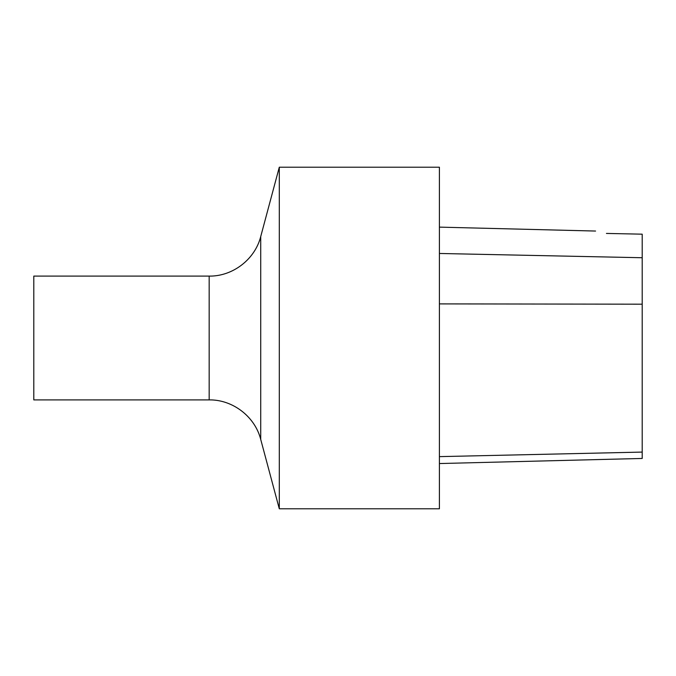 <?xml version="1.0" encoding="UTF-8"?>
<svg xmlns="http://www.w3.org/2000/svg" width="676" height="676" viewBox="0 0 676 676"><rect width="100%" height="100%" fill="white"/><g stroke="black" fill="none" stroke-linecap="round" stroke-linejoin="round"><path stroke-width="1.01" d="M606.44 233.431C592.615 230.347 592.615 230.347 606.44 233.431A22448.633 1644.37 -178.7 0 0 642.2 234.175L642.2 458.455L439.4 463.55M209.171 276.095L209.171 399.905L33.8 399.905L33.8 276.095L209.171 276.095C232.696 276.484 255.004 259.364 260.725 236.541L279.298 167.217L279.298 508.783L439.4 508.783L439.4 167.217L279.298 167.217M439.4 253.466L642.2 257.733M439.4 303.896L642.2 304.183M439.4 456.63L642.2 452.083L439.4 456.63M209.171 399.905C232.696 399.516 255.004 416.636 260.725 439.459L260.725 236.541M595.564 231.048L439.4 227.128M260.725 439.459L279.298 508.783"/></g></svg>
